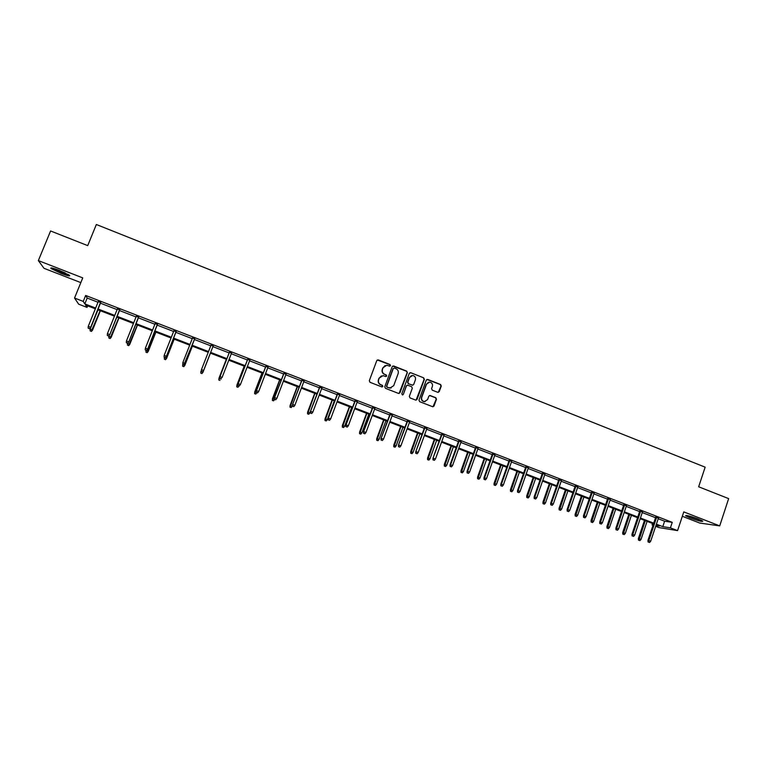 <?xml version="1.0" encoding="UTF-8"?>
<svg xmlns="http://www.w3.org/2000/svg" width="767" height="767" viewBox="0 0 767 767"><rect width="100%" height="100%" fill="white"/><g stroke="black" fill="none" stroke-linecap="round" stroke-linejoin="round"><path stroke-width="1.15" d="M390.528 365.638L390.048 364.546L378.304 359.915L376.789 360.595L369.301 380.729L370.001 382.292L381.784 386.894L382.848 386.405L382.359 385.322L380.844 384.727C378.773 383.673 378.035 382.014 378.62 379.761L379.243 378.083L383.011 375.638L385.868 376.539L386.693 376.012L386.213 374.929L384.689 374.325C382.628 373.27 381.889 371.612 382.474 369.358L383.097 367.69L386.779 365.255L389.722 366.166L390.528 365.638M389.943 366.147L389.809 364.641L377.297 359.982M382.196 386.942L382.139 385.389L380.844 384.727M386.079 376.53L385.983 375.005L384.689 374.325M698.296 519.019C690.137 516.086 685.89 515.002 685.583 515.769L690.089 517.917C698.191 520.831 702.419 521.915 702.793 521.157L698.296 519.019M59.251 270.368C52.712 267.932 49.98 267.328 51.044 268.546L61.293 273.474C67.784 275.899 70.506 276.503 69.471 275.295L59.251 270.368M437.746 392.32L439.242 391.64L441.274 386.041L440.594 384.507L427.765 379.444L426.27 380.125L418.964 400.134L419.645 401.678L432.809 406.778L434.017 406.021L436.481 399.243L435.79 397.699L429.99 395.475L428.811 396.232L427.583 399.597L424.372 401.63C422.138 401.045 421.265 399.607 421.745 397.316L426.557 384.133L429.654 382.11C431.946 382.647 432.856 384.085 432.377 386.434L431.581 388.62L432.262 390.163L437.746 392.32M658.211 518.732L664.615 521.205L672.247 522.346L670.406 527.859L677.568 530.62L658.978 527.581L655.68 526.315M87.659 305.851L87.035 307.404L78.675 304.183L74.533 298.047L82.75 277.884L38.35 260.598L50.593 230.972L87.716 245.622L96.345 224.501L705.151 467.17L698.66 486.777L728.65 498.617L719.714 525.884L683.781 511.896L677.568 530.62M74.533 298.047L83.248 301.402L84.821 303.895L95.654 308.075M672.247 522.346L85.655 295.468L83.248 301.402M407.363 372.657L406.683 371.113L393.711 365.993L392.196 366.674L384.766 386.779L385.465 388.323L398.476 393.413L399.99 392.723L407.363 372.657L406.424 371.199L392.752 366.041M410.786 372.743L423.681 377.834L424.362 379.368L417.047 399.386L415.848 400.153L410.019 397.92L409.329 396.376L412.31 388.236L411.62 386.693L407.622 385.178L406.443 385.935L403.327 394.411L402.493 394.947L401.793 393.807L409.281 373.414L410.786 372.743L423.681 377.834M682.323 516.287L699.715 523.046L719.714 525.884M38.35 260.598L43.997 268.306L80.823 282.611M85.655 295.468L87.189 298.056L98.013 302.246M100.458 303.186L117.092 309.619M119.479 310.539L136.047 316.944M138.386 317.845L154.896 324.23M157.177 325.112L173.63 331.469M175.864 332.332L192.249 338.659M194.435 339.503L210.762 345.821M212.9 346.646L229.141 352.916M231.289 353.75L247.396 359.972M249.572 360.816L265.555 366.99M267.741 367.834L283.598 373.96M285.813 374.823L301.536 380.892M303.78 381.765L319.379 387.786M321.641 388.668L337.106 394.641M339.388 395.523L354.738 401.457M357.048 402.349L372.263 408.226M374.593 409.127L389.694 414.966M392.052 415.877L407.028 421.658M409.396 422.579L424.256 428.322M426.653 429.242L441.389 434.937M443.805 435.877L458.426 441.524M460.862 442.463L475.358 448.072M477.822 449.021L492.203 454.582M494.677 455.54L508.952 461.053M511.445 462.012L525.606 467.487M528.118 468.464L542.164 473.891M544.704 474.869L558.635 480.247M561.195 481.235L575.01 486.585M577.589 487.572L591.299 492.874M593.888 493.881L607.493 499.135M610.101 500.142L623.6 505.357M626.227 506.373L639.62 511.551M642.267 512.567L655.545 517.706M100.698 302.591L98.253 301.652M119.719 309.945L117.332 309.024M138.626 317.25L136.286 316.349M157.417 324.518L155.135 323.636M176.094 331.737L173.86 330.874M194.665 338.918L192.488 338.074M213.13 346.051L210.992 345.227M231.509 353.156L229.371 352.331M249.793 360.231L247.626 359.387M267.971 367.249L265.775 366.405M286.033 374.238L283.819 373.376M304 381.18L301.757 380.317M321.852 388.083L319.59 387.21M339.608 394.947L337.327 394.065M357.259 401.764L354.958 400.873M374.814 408.552L372.484 407.651M392.263 415.302L389.904 414.391M409.607 422.003L407.239 421.083M426.855 428.676L424.467 427.746M444.007 435.301L441.591 434.371M461.063 441.897L458.628 440.948M478.023 448.446L475.569 447.497M494.878 454.965L492.404 454.006M511.647 461.446L509.154 460.488M528.319 467.889L525.807 466.921M544.896 474.303L542.365 473.325M561.386 480.679L558.827 479.691M577.781 487.016L575.202 486.019M594.08 493.315L591.491 492.309M610.292 499.585L607.685 498.569M626.418 505.817L623.792 504.801M642.458 512.011L639.803 510.985M658.402 518.176L655.737 517.15M653.014 525.29L652.055 524.916L653.081 525.079M652.544 523.468L652.055 524.916M656.389 524.177L662.803 526.641L670.406 527.859M98.099 309.015L114.753 315.429M117.14 316.349L133.726 322.744M136.066 323.645L152.595 330.011M154.886 330.893L171.348 337.24M173.582 338.103L189.986 344.431M192.172 345.265L208.519 351.564M210.657 352.389L226.917 358.659M229.065 359.483L245.191 365.696M247.357 366.54L263.359 372.704M265.555 373.548L281.422 379.665M283.646 380.518L299.379 386.587M301.623 387.45L317.241 393.461M319.503 394.343L334.987 400.307M337.279 401.189L352.638 407.104M354.948 407.996L370.183 413.873M372.513 414.765L387.623 420.594M389.981 421.505L404.976 427.277M407.344 428.197L422.214 433.921M424.611 434.851L439.366 440.536M441.782 441.466L456.413 447.103M458.858 448.043L473.373 453.642M475.828 454.591L490.228 460.133M492.711 461.092L506.997 466.595M509.489 467.563L523.66 473.018M526.181 473.996L540.236 479.413M542.777 480.391L556.727 485.76M559.277 486.748L573.112 492.078M575.691 493.076L589.42 498.358M592.009 499.365L605.623 504.609M608.241 505.616L621.749 510.822M624.376 511.838L637.78 516.996M640.435 518.022L653.724 523.142M95.357 308.813L85.53 305.026L87.035 307.404M655.938 525.539L659.332 526.085L656.159 524.868M653.494 523.842L640.196 518.713M637.55 517.696L624.146 512.529M621.51 511.522L608.001 506.316M605.393 505.309L591.769 500.055M589.181 499.058L575.451 493.775M572.872 492.778L559.038 487.448M556.478 486.46L542.537 481.091M539.997 480.113L525.932 474.696M523.42 473.728L509.24 468.263M506.747 467.304L492.462 461.801M489.979 460.842L475.578 455.291M473.114 454.352L458.599 448.753M456.164 447.813L441.524 442.175M439.108 441.246L424.352 435.56M421.955 434.64L407.085 428.906M404.708 427.996L389.713 422.214M387.364 421.313L372.244 415.484M369.915 414.592L354.68 408.715M352.369 407.823L337.001 401.908M334.719 401.026L319.225 395.063M316.963 394.19L301.354 388.169M299.111 387.306L283.368 381.247M281.144 380.394L265.277 374.277M263.081 373.433L247.079 367.268M244.913 366.425L228.777 360.212M226.629 359.387L210.369 353.127M208.231 352.302L191.884 346.003M189.698 345.16L173.294 338.841M171.06 337.979L154.589 331.632M152.297 330.75L135.778 324.383M133.429 323.482L116.843 317.087M114.456 316.167L97.802 309.753M87.189 298.056L84.821 303.895M664.615 521.205L662.803 526.641M385.101 365.562L383.097 367.69M384.459 374.411C382.397 373.347 381.659 371.698 382.254 369.445L382.867 367.776M381.391 375.888L379.243 378.083M380.614 384.794C378.553 383.74 377.815 382.091 378.399 379.838L379.023 378.16M399.051 393.481L407.114 372.743M394.343 368.035L393.289 368.505L386.769 386.146L387.258 387.239L389.876 388.102L393.711 385.667L398.15 373.615C398.735 371.372 397.996 369.723 395.945 368.668L394.343 368.035M391.103 388.016L387.028 387.306L386.539 386.223L393.049 368.601M416.059 400.153L424.093 379.444L423.413 377.901M407.104 385.255L406.194 386.002L403.327 394.411M402.627 394.947L403.087 394.468M415.398 379.809C415.877 377.441 414.957 375.993 412.636 375.466L409.54 377.498L407.833 382.148L408.523 383.692L412.521 385.207L413.701 384.449L415.398 379.809M411.4 375.638L409.54 377.498M412.78 385.197L408.274 383.759L407.584 382.215L409.29 377.575M410.537 372.82L409.885 372.762M428.523 382.244L426.557 384.133M425.119 401.611L424.103 401.678C421.869 401.093 420.997 399.655 421.476 397.364L426.279 384.209M432.981 406.788L436.193 399.291L435.512 397.757L429.52 395.532M438.264 392.397L440.987 386.108L440.306 384.574L426.912 379.444M90.113 330.836L91.407 331.43L90.113 330.836L90.199 329.101L92.529 330.165L100.381 310.75M91.311 331.296L100.151 310.664M90.199 329.101L97.994 309.83M92.529 330.165L91.407 331.43M89.384 328.631L88.157 328.161L89.48 328.765L90.458 327.231L88.243 326.387L98.368 301.364M100.582 302.217L90.631 327.48L100.813 302.303M89.48 328.765L90.631 327.48M88.243 326.387L88.157 328.161M68.177 274.442C63.968 273.455 59.232 271.604 53.958 268.901L52.846 268.21M56.029 269.188L65.233 272.937M52.012 268.019L52.971 268.594C58.608 271.499 63.92 273.598 68.896 274.883M701.105 520.208L687.596 515.664M686.848 515.51L701.795 520.544M691.527 516.699L697.328 518.645M108.828 337.979L110.103 338.554L108.828 337.979L108.924 336.253L111.205 337.298L118.99 317.922M110.026 338.439L118.799 317.845M108.924 336.253L109.336 335.237M111.205 337.298L110.103 338.554M127.437 345.083L128.683 345.649L127.437 345.083L127.533 343.357L129.767 344.383L137.494 325.045M128.626 345.533L137.341 324.987M129.767 344.383L128.683 345.649M108.521 335.936L107.303 335.467L108.598 336.061L109.604 334.546L107.399 333.703L117.447 308.737M119.633 309.58L109.739 334.776L119.834 309.657M108.598 336.061L109.739 334.776M107.399 333.703L107.303 335.467M127.552 343.204L126.334 342.734L127.61 343.319L128.626 341.814L126.44 340.979L136.401 316.062M138.578 316.905L128.722 342.024L138.741 316.963M127.61 343.319L128.722 342.024M126.44 340.979L126.334 342.734M145.931 352.139L147.149 352.695L145.931 352.139L146.046 350.423L148.223 351.43L155.883 332.13M147.12 352.59L155.768 332.092M148.223 351.43L147.149 352.695M164.33 359.148L165.509 359.694L164.33 359.148L164.435 357.441L166.573 358.429L174.176 339.177M165.499 359.598L174.099 339.148M166.573 358.429L165.509 359.694M182.604 366.214L183.783 366.568L182.604 366.214L182.728 364.421L184.818 365.389L192.354 346.185M183.783 366.568L192.316 346.166M182.613 366.127L182.747 364.373L183.946 364.737L182.747 364.373L182.872 362.542L192.594 337.787M184.818 365.389L183.773 366.664M146.459 350.423L145.251 349.963L146.497 350.529L147.542 349.033L145.366 348.208L155.241 323.348M157.408 324.182L147.6 349.234L157.532 324.23M146.497 350.529L147.6 349.234M145.366 348.208L145.251 349.963M165.26 357.595L164.061 357.144L165.269 357.7L166.343 356.224L164.176 355.389L173.975 330.587M176.132 331.421L166.362 356.406L176.209 331.459M165.269 357.7L166.362 356.406M164.176 355.389L164.061 357.144M182.757 364.277L182.872 362.542L185.01 363.529L194.78 338.63M183.946 364.737L194.741 338.621M183.936 364.824L185.01 363.529M202.948 372.311L210.426 353.146L202.948 372.311L201.922 373.587L200.791 373.059L201.922 373.587M200.762 373.145L201.395 370.135M200.791 373.059L200.916 371.362L203.006 372.168L201.951 373.5M201.309 371.458L202.498 371.909L201.309 371.458L201.462 369.636L211.107 344.949M203.552 370.614L213.236 345.773L203.552 370.614L202.498 371.909M201.338 371.372L201.462 369.636L203.6 370.461L202.526 371.822M218.816 380.029L220.014 380.394L218.816 380.029L218.988 378.265L221.069 379.061L221.27 378.543M218.863 379.953L226.361 359.282M218.902 378.409L226.332 359.272M229.477 352.053L219.861 376.846L229.506 352.063M219.813 378.428L220.992 378.879L219.813 378.428L219.947 376.702L222.066 377.508L231.624 352.878M219.861 376.846L219.765 378.505M236.763 386.875L237.971 387.249L236.763 386.875L236.965 385.13L239.055 385.868M236.83 386.808L244.27 366.185M236.84 385.255L244.213 366.156M239.026 385.916L237.971 387.249M247.731 359.109L238.192 383.845L247.799 359.129M238.173 385.437L239.352 385.887L238.173 385.437L238.316 383.721L240.426 384.526L249.908 359.944M238.192 383.845L238.106 385.504M239.352 385.887L240.426 384.526M254.606 393.682L255.833 394.056L254.606 393.682L254.836 391.947L256.907 392.685M254.692 393.624L262.084 373.05M254.682 392.062L261.988 373.011M256.887 392.733L255.833 394.056M265.881 366.127L256.418 390.815L265.986 366.166M256.427 392.407L257.597 392.848L256.427 392.407L256.581 390.7L258.68 391.496L268.076 366.971M256.418 390.815L256.341 392.464M257.597 392.848L258.68 391.496M272.352 400.451L273.589 400.834L272.352 400.451L272.601 398.735L274.663 399.463M272.458 400.393L279.792 379.866M272.41 398.83L279.667 379.818M274.644 399.511L273.589 400.834M283.924 373.098L274.538 397.737L284.068 373.155M274.576 399.329L275.737 399.78L274.576 399.329L274.73 397.632L276.82 398.428L286.139 373.951M274.538 397.737L274.471 399.386M275.737 399.78L276.82 398.428M289.993 407.181L291.239 407.565L289.993 407.181L290.041 405.561L292.294 406.251L292.515 405.685M290.118 407.133L297.404 386.654M290.041 405.561L297.241 386.587M292.294 406.251L291.239 407.565M301.862 380.029L292.553 404.612L302.035 380.096M292.62 406.222L293.78 406.663L292.62 406.222L292.783 404.525L294.854 405.321L304.106 380.902M292.553 404.612L292.495 406.27M293.78 406.663L294.854 405.321M307.529 413.873L308.794 414.257L307.529 413.873L307.577 412.253L309.849 412.953L316.924 394.171M307.672 413.835L314.911 393.394M307.577 412.253L314.71 393.318M309.849 412.953L308.794 414.257M319.695 386.932L310.462 411.457L319.906 387.009M310.558 413.068L311.709 413.509L310.558 413.068L310.721 411.38L312.792 412.176L321.958 387.805M310.462 411.457L310.414 413.106M311.709 413.509L312.792 412.176M324.978 420.527L326.253 420.92L324.978 420.527L325.007 418.907L327.308 419.616L334.326 400.873M325.131 420.489L332.322 400.106M325.007 418.907L332.092 400.019M327.308 419.616L326.253 420.92M337.432 393.787L328.266 418.264L337.672 393.874M328.391 419.875L329.532 420.316L328.391 419.875L328.564 418.197L330.615 418.983L339.714 394.669M328.266 418.264L328.228 419.913M329.532 420.316L330.615 418.983M342.312 427.142L343.606 427.535L342.312 427.142L342.341 425.522L344.661 426.241L351.622 407.545M342.494 427.114L349.637 406.778M342.341 425.522L349.368 406.673M344.661 426.241L343.606 427.535M355.054 400.595L345.965 425.023L355.332 400.71M346.128 426.644L347.259 427.075L346.128 426.644L346.3 424.976L348.343 425.752L357.364 401.486M345.965 425.023L345.936 426.673M347.259 427.075L348.343 425.752M359.56 433.719L360.854 434.122L359.56 433.719L359.579 432.109L361.919 432.828L368.822 414.17M359.752 433.7L366.847 413.403M359.579 432.109L366.549 413.288M361.919 432.828L360.854 434.122M372.58 407.373L363.568 431.744L372.896 407.498M363.75 433.374L364.881 433.806L363.75 433.374L363.932 431.716L365.964 432.492L374.91 408.274M363.568 431.744L363.548 433.393M364.881 433.806L365.964 432.492M376.712 440.258L378.016 440.67L376.712 440.258L376.722 438.647L379.08 439.386L385.926 420.757M376.923 440.248L383.96 420M376.722 438.647L383.634 419.875M379.08 439.386L378.016 440.67M390.01 414.113L381.065 438.427L390.355 414.247M381.276 440.066L382.397 440.498L381.276 440.066L381.467 438.408L383.481 439.184L392.359 415.024M381.065 438.427L381.055 440.076M382.397 440.498L383.481 439.184M393.759 446.758L395.082 447.18L393.759 446.758L393.759 445.148L396.136 445.895L402.943 427.315M393.989 446.758L400.978 426.557M393.759 445.148L400.623 426.414M396.136 445.895L395.082 447.18M407.335 420.815L398.466 445.081L407.708 420.958M398.706 446.72L399.818 447.142L398.706 446.72L398.898 445.071L400.901 445.838L409.712 421.725M398.466 445.081L398.466 446.72M399.818 447.142L400.901 445.838M410.719 453.23L412.042 453.652L410.719 453.23L410.709 451.619L413.106 452.367L419.856 433.825M410.959 453.23L417.91 433.077M410.709 451.619L417.516 432.924M413.106 452.367L412.042 453.652M424.563 427.468L415.762 451.686L424.976 427.631M416.03 453.335L417.133 453.757L416.03 453.335L416.232 451.696L418.216 452.453L426.96 428.398M415.762 451.686L415.772 453.326M417.133 453.757L418.216 452.453M427.574 459.663L428.916 460.085L427.574 459.663L427.555 458.052L429.98 458.81L436.672 440.306M427.842 459.673L434.736 439.558M427.555 458.052L434.314 439.395M429.98 458.81L428.916 460.085M441.696 434.093L432.962 458.254L442.137 434.266M433.259 459.912L434.362 460.334L433.259 459.912L433.46 458.273L435.445 459.03L444.112 435.023M432.962 458.254L432.981 459.903M434.362 460.334L435.445 459.03M444.342 466.058L445.694 466.489L444.342 466.058L444.314 464.447L446.758 465.214L453.393 446.749M444.62 466.077L451.475 446.01M444.314 464.447L451.015 445.828M446.758 465.214L445.694 466.489M458.724 440.68L450.066 464.792L450.593 464.821L459.203 440.862M450.382 466.451L451.475 466.873L450.382 466.451L450.593 464.821L452.559 465.579L461.159 441.619M450.066 464.792L450.095 466.432M451.475 466.873L452.559 465.579M461.015 472.414L462.376 472.846L461.015 472.414L460.986 470.813L463.441 471.59L470.027 453.153M461.312 472.443L468.119 452.415M460.986 470.813L467.63 452.233M463.441 471.59L462.376 472.846M475.665 447.228L467.065 471.283L467.63 471.331L476.163 447.42M467.419 472.951L468.503 473.373L467.419 472.951L467.63 471.331L469.586 472.079L478.119 448.177M467.065 471.283L467.103 472.923M468.503 473.373L469.586 472.079M477.601 478.742L478.972 479.183L477.601 478.742L477.553 477.141L480.037 477.918L486.566 459.529M477.908 478.771L484.667 458.8M477.553 477.141L484.15 458.599M480.037 477.918L478.972 479.183M492.5 453.738L483.977 477.745L484.571 477.803L493.037 453.939M484.351 479.423L485.434 479.835L484.351 479.423L484.571 477.803L486.518 478.55L494.983 454.697M483.977 477.745L484.025 479.385M485.434 479.835L486.518 478.55M494.082 485.032L495.472 485.473L494.082 485.032L494.034 483.431L496.537 484.217L503.018 465.866M494.418 485.07L501.129 465.138M494.034 483.431L500.583 464.927M496.537 484.217L495.472 485.473M509.25 460.21L500.793 484.169L501.417 484.236L509.815 460.43M501.187 485.847L502.27 486.259L501.187 485.847L501.417 484.236L503.353 484.974L511.742 461.178M500.793 484.169L500.841 485.808M502.27 486.259L503.353 484.974M510.486 491.292L511.886 491.733L510.486 491.292L510.429 489.682L512.941 490.487L519.374 472.165M510.832 491.331L517.495 471.446M510.429 489.682L516.92 471.226M512.941 490.487L511.886 491.733M525.903 466.652L517.514 490.554L518.166 490.64L526.498 466.882M517.936 492.241L519 492.644L517.936 492.241L518.166 490.64L520.093 491.369L528.415 467.621M517.514 490.554L517.572 492.193M519 492.644L520.093 491.369M526.795 497.505L528.204 497.956L526.795 497.505L526.728 495.904L529.259 496.709L535.644 478.435M527.159 497.562L533.774 477.716M526.728 495.904L533.17 477.486M529.259 496.709L528.204 497.956M542.461 473.047L534.139 496.911L534.82 496.997L543.084 473.297M534.58 498.598L535.644 499.001L534.58 498.598L534.82 496.997L536.737 497.735L544.992 474.035M534.139 496.911L534.206 498.54M535.644 499.001L536.737 497.735M543.017 503.698L544.426 504.149L543.017 503.698L542.94 502.097L545.49 502.912L551.828 484.667M543.391 503.756L549.968 483.948M542.94 502.097L549.335 483.709M545.49 502.912L544.426 504.149M558.922 479.413L550.668 503.229L551.377 503.325L559.584 479.672M551.137 504.916L552.202 505.319L551.137 504.916L551.377 503.325L553.285 504.053L561.482 480.401M550.668 503.229L550.744 504.859M552.202 505.319L553.285 504.053M559.143 509.854L560.572 510.304L559.143 509.854L559.066 508.253L561.636 509.067L567.916 490.87M559.536 509.911L566.065 490.151M559.066 508.253L565.404 489.902M561.636 509.067L560.572 510.304M575.298 485.751L567.11 509.509L567.848 509.624L575.988 486.01M567.609 511.206L568.654 511.608L567.609 511.206L567.848 509.624L569.747 510.343L577.877 486.738M567.11 509.509L567.197 511.138M568.654 511.608L569.747 510.343M575.183 515.97L576.621 516.431L575.183 515.97L575.097 514.369L577.685 515.203L583.927 497.035M575.595 516.038L582.076 496.326M575.097 514.369L581.396 496.057M577.685 515.203L576.621 516.431M591.587 492.04L583.457 515.75L584.224 515.875L592.297 492.318M583.975 517.457L585.02 517.85L583.975 517.457L584.224 515.875L586.113 516.594L594.176 493.047M583.457 515.75L583.553 517.38M585.02 517.85L586.113 516.594M591.146 522.059L592.584 522.519L591.146 522.059L591.05 520.457L593.648 521.292L599.842 503.171M591.568 522.126L598.011 502.462M591.05 520.457L597.292 502.184M593.648 521.292L592.584 522.519M607.78 498.301L599.717 521.963L600.513 522.097L608.519 498.588M600.264 523.669L601.299 524.062L600.264 523.669L600.513 522.097L602.383 522.816L610.388 499.317M599.717 521.963L599.813 523.593M601.299 524.062L602.383 522.816M607.013 528.108L608.471 528.578L607.013 528.108L606.908 526.517L609.525 527.36L615.671 509.269M607.454 528.185L613.849 508.559M606.908 526.517L613.101 508.281M609.525 527.36L608.471 528.578M623.878 504.533L615.882 528.137L616.706 528.29L624.654 504.83M616.447 529.853L617.483 530.246L616.447 529.853L616.706 528.29L618.566 529L626.514 505.549M615.882 528.137L615.987 529.767M617.483 530.246L618.566 529M622.794 534.129L624.261 534.599L622.794 534.129L622.679 532.538L625.316 533.381L631.414 515.328M623.245 534.216L629.602 514.638M622.679 532.538L628.835 514.341M625.316 533.381L624.261 534.599M639.899 510.717L631.96 534.283L632.813 534.446L640.694 511.033M632.554 535.999L633.58 536.392L632.554 535.999L632.813 534.446L634.664 535.145L642.545 511.742M631.96 534.283L632.075 535.903M633.58 536.392L634.664 535.145M638.489 540.121L639.966 540.591L638.489 540.121L638.374 538.53L641.03 539.383L647.08 521.368M638.959 540.208L645.277 520.668M638.374 538.53L644.481 520.362M641.03 539.383L639.966 540.591M655.823 516.881L647.952 540.39L648.834 540.562L656.657 517.198M648.566 542.116L649.591 542.499L648.566 542.116L648.834 540.562L650.675 541.262L658.489 517.907M647.952 540.39L648.077 542.01M649.591 542.499L650.675 541.262"/></g></svg>
